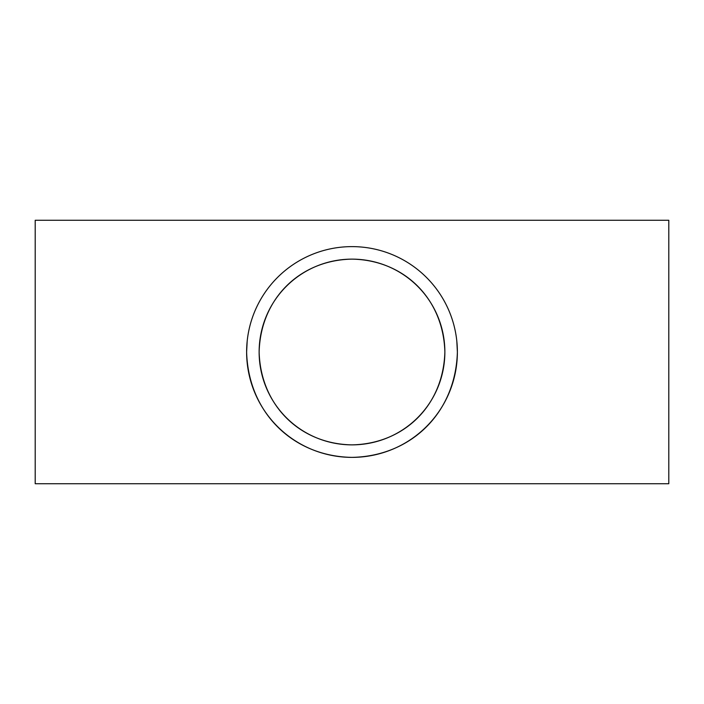 <?xml version="1.0" encoding="UTF-8"?>
<svg xmlns="http://www.w3.org/2000/svg" width="704" height="704" viewBox="0 0 704 704"><rect width="100%" height="100%" fill="white"/><g stroke="black" fill="none" stroke-linecap="round" stroke-linejoin="round"><path stroke-width="1.06" d="M444.866 352C443.388 298.487 403.946 259.987 351.974 259.134C300.089 260.031 260.586 298.478 259.134 352C260.612 405.469 300.036 443.995 351.93 444.866C403.876 443.898 443.326 405.812 444.866 352A92.866 92.866 0 0 0 352 259.134A92.866 92.866 0 0 0 259.134 352A92.866 92.866 0 0 0 352 444.866A92.866 92.866 0 0 0 444.866 352M247.183 341.106L246.62 352A105.38 105.38 0 0 0 352 457.38A105.38 105.38 0 0 0 457.38 352L456.808 341.044M246.62 352C248.301 412.667 293.04 456.394 351.921 457.38C410.863 456.28 455.638 413.054 457.38 352A105.38 105.38 0 0 0 352 246.62A105.38 105.38 0 0 0 246.62 352M668.8 352L668.8 483.727L35.2 483.727L35.2 220.273L668.8 220.273L668.8 352"/></g></svg>
